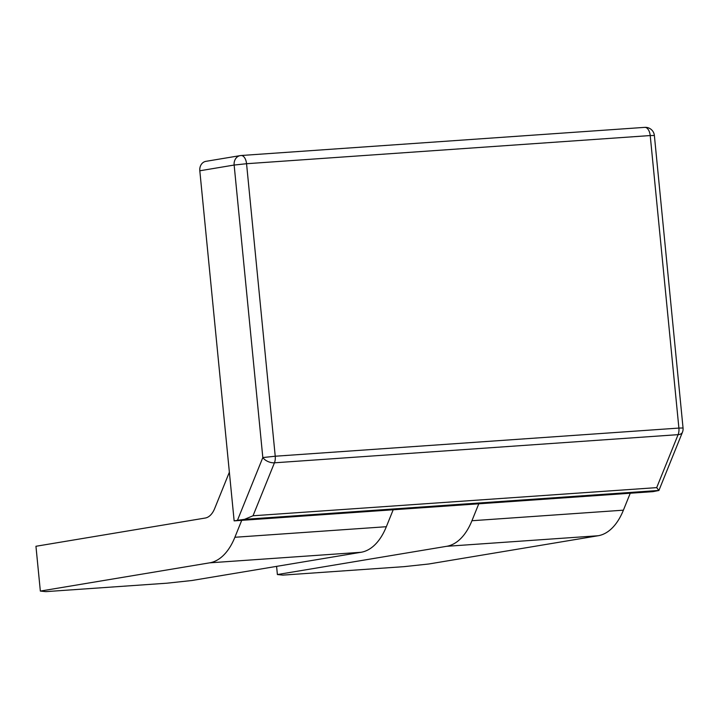 <?xml version="1.0" encoding="UTF-8"?>
<svg xmlns="http://www.w3.org/2000/svg" width="719" height="719" viewBox="0 0 719 719"><rect width="100%" height="100%" fill="white"/><g stroke="black" fill="none" stroke-linecap="round" stroke-linejoin="round"><path stroke-width="1.08" d="M234.142 520.871L652.951 491.652L658.901 490.484L656.69 487.626L678.107 434.653L274.442 462.811A9.032 5.087 -158 0 1 262.821 457.563L234.142 165.046L199.81 170.78L234.142 520.871L237.459 520.313L262.821 457.563L275.233 456.223L678.898 428.075L650.219 135.558L246.554 163.716L275.233 456.223A9.032 4.889 -94 0 1 274.442 462.811L253.025 515.775L656.69 487.626M199.81 170.78A9.032 7.585 -99.5 0 1 205.904 161.344L240.227 155.619A9.032 7.585 80.5 0 0 234.142 165.046L246.554 163.716A9.032 4.889 -94 0 0 241.09 155.511A9.032 4.889 -94 0 0 240.838 155.547A9.032 7.585 80.5 0 0 240.227 155.619A9.032 9.032 0 0 1 241.09 155.511L644.754 127.362A9.032 4.889 -94 0 0 644.503 127.389M658.892 490.448L244.514 519.352L237.459 520.313M683.05 427.994A9.032 9.032 0 0 1 682.439 432.263A9.032 5.087 -158 0 1 678.107 434.653A9.032 4.889 -94 0 0 678.898 428.075L683.05 427.994L654.371 135.487L650.219 135.558A9.032 4.889 -94 0 0 644.754 127.362A9.032 9.032 0 0 1 654.371 135.487M244.514 519.352L253.025 515.775M241.728 520.34L234.879 537.273A72.143 39.042 86 0 1 209.615 562.842L40.345 591.081L35.95 546.278L205.23 518.039A27.088 14.659 -94 0 0 214.711 508.441L229.37 472.176M630.248 493.243L623.4 510.175A72.143 39.042 86 0 1 598.136 535.745L428.866 563.984L404.042 566.653L282.873 575.11L277.39 574.553L446.67 546.305A72.143 39.042 86 0 0 471.934 520.736L478.773 503.803M393.194 509.771L386.346 526.712A72.143 39.042 -94 0 1 361.091 552.273L191.811 580.521L166.997 583.19L45.818 591.638L40.345 591.081M276.59 566.374L277.39 574.553M361.091 552.273L209.615 562.842M386.346 526.712L234.879 537.273M623.4 510.175L471.934 520.736M598.136 535.745L446.67 546.305M682.439 432.263L658.901 490.484"/></g></svg>
